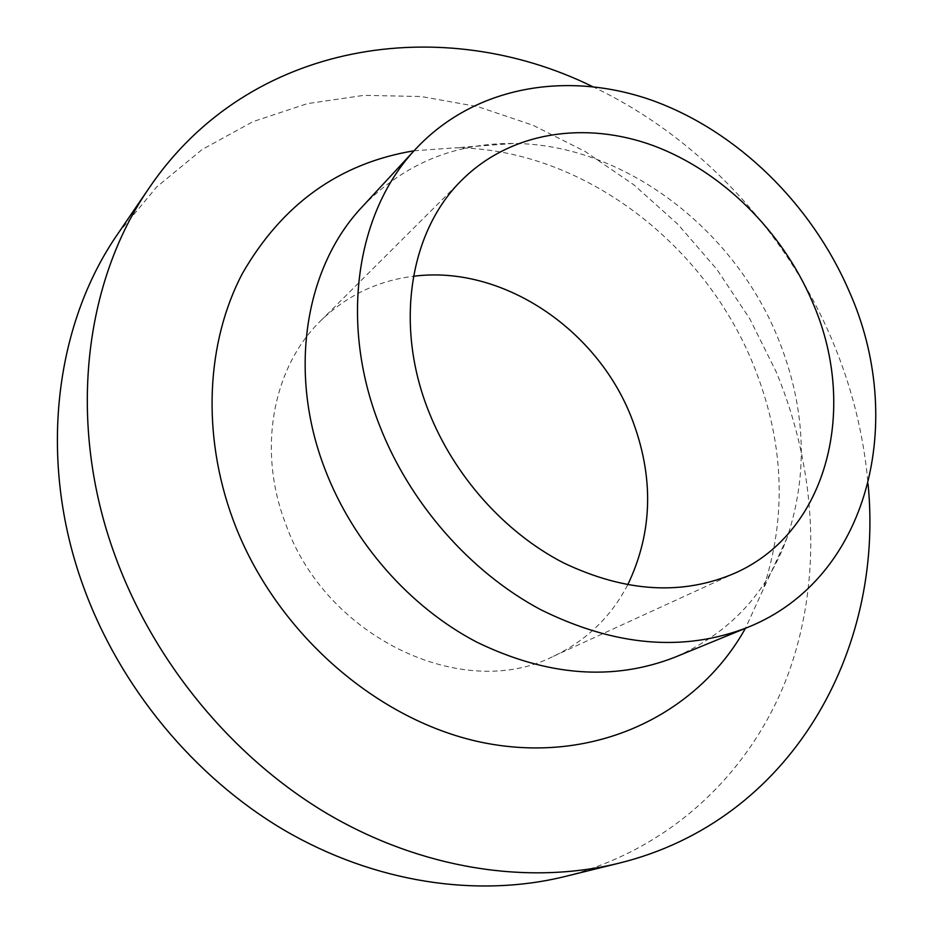 <?xml version="1.0" encoding="UTF-8"?>
<svg xmlns="http://www.w3.org/2000/svg" width="933" height="933" viewBox="0 0 933 933"><rect width="100%" height="100%" fill="white"/><g stroke="black" fill="none" stroke-linecap="round" stroke-linejoin="round"><path stroke-width="0.7" stroke-dasharray="4.67 3.5" d="M592.373 86.512C697.977 136.498 785.131 229.588 831.595 338.842C851.491 385.656 863.643 433.95 868.04 483.737M118.059 233.483L156.709 186.938L202.204 149.49L252.936 121.652L307.342 103.633L363.893 95.353L421.18 96.519L477.929 106.677L532.965 125.244L585.271 151.554L633.892 184.862L678.011 224.41L716.882 269.369L749.84 318.899L776.279 372.08C816.888 469.707 822.999 580.326 787.324 676.413C751.03 771.836 671.212 849.601 564.395 876.647M362.342 206.671C403.744 164.126 454.103 143.052 513.418 143.46C622.521 144.02 732.183 227.092 777.084 335.927C805.576 405.097 808.899 472.378 787.067 537.781C766.693 593.493 729.338 633.285 674.991 657.182M414.042 150.784L455.479 147.822C579.976 148.452 702.607 240.971 752.546 362.75C784.28 440.131 787.662 516.054 762.693 590.531L745.432 628.306M627.676 584.933C610.963 616.946 586.204 640.749 553.374 656.331C463.538 702.176 325.594 638.137 285.486 523.378C256.972 449.111 273.042 367.054 320.59 320.894C346.679 295.598 377.632 280.716 413.471 276.273M787.067 537.781L762.693 590.531M320.59 320.894L462.406 179.544M553.374 656.331L735.414 572.932M513.418 143.46L455.479 147.822"/><path stroke-width="1.4" d="M868.04 483.737C884.554 649.823 791.767 820.877 618.567 863.293C528.673 885.289 421.996 869.439 326.97 813.518C232.235 757.176 153.653 661.987 115.004 555.532C66.488 423.034 84.028 281.428 149.525 187.405C249.857 40.002 442.569 12.922 592.373 86.512M618.567 863.293L564.395 876.647C477.463 897.908 375.089 883.085 284.413 830.265C194.029 777.026 119.517 686.933 83.107 585.772C37.448 459.876 54.744 324.462 118.059 233.483L149.525 187.405M747.881 627.303L674.991 657.182C613.261 681.3 547.158 676.273 476.67 642.079C409.972 607.185 353.106 542.761 325.069 469.462C287.306 372.104 305.184 266.803 362.342 206.671L415.838 148.848C475.095 85.626 567.882 70.395 652.517 100.507C737.315 131.168 811.302 203.802 848.937 290.758C906.981 419.838 869.719 578.39 747.881 627.303C683.936 652.295 614.824 646.394 540.534 609.587C470.209 572.046 409.715 503.179 379.498 425.308C338.796 321.85 356.651 211.033 415.838 148.848M745.432 628.306C698.77 712.066 600.234 762.611 491.236 744.137C382.507 725.769 275.562 634.79 233.087 519.821C201.435 434.055 206.368 342.166 242.3 273.672C282.256 204.094 339.507 163.135 414.042 150.784M413.471 276.273C501.557 264.762 596.28 328.218 631.163 416.818C654.231 475.865 653.077 531.903 627.676 584.933M428.632 411.231C393.913 324.124 410.1 230.148 462.406 179.544C511.226 131.448 585.644 120.649 653.87 145.84C722.154 171.474 781.854 230.696 812.142 301.301C858.418 405.47 829.274 531.04 735.414 572.932C682.839 595.79 625.518 592.42 563.427 562.821C504.706 532.58 453.986 475.807 428.632 411.231"/></g></svg>
